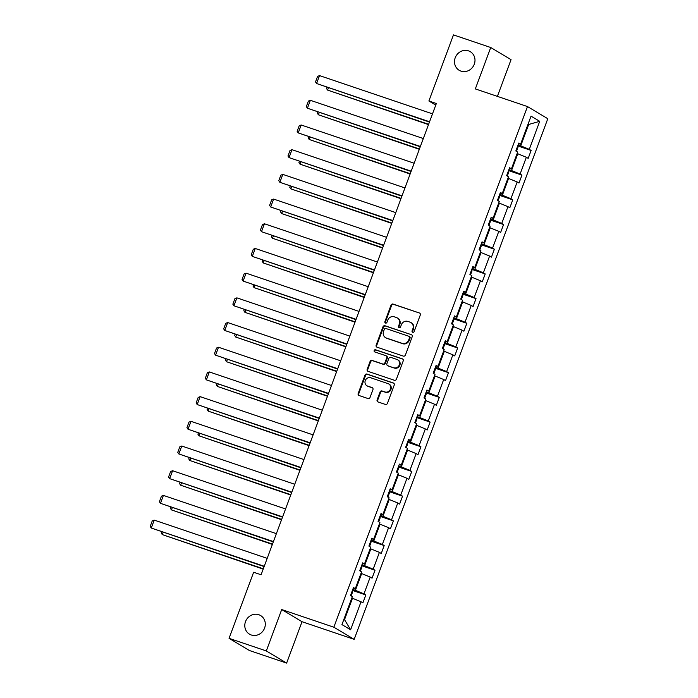 <?xml version="1.0" encoding="UTF-8"?>
<svg xmlns="http://www.w3.org/2000/svg" width="698" height="698" viewBox="0 0 698 698"><rect width="100%" height="100%" fill="white"/><g stroke="black" fill="none" stroke-linecap="round" stroke-linejoin="round"><path stroke-width="1.05" d="M258.81 614.72A10.836 10.034 -59.1 0 0 245.923 620.644A10.836 10.034 -59.1 0 0 249.483 634.159A10.836 10.034 -59.1 0 0 251.28 634.988A10.836 10.034 -59.1 0 0 264.167 629.064A10.836 10.034 -59.1 0 0 260.607 615.549A10.836 10.034 -59.1 0 0 258.81 614.72M468.506 50.858A10.836 10.034 -59.1 0 0 455.628 56.782A10.836 10.034 -59.1 0 0 459.179 70.297A10.836 10.034 -59.1 0 0 460.977 71.126A10.836 10.034 -59.1 0 0 473.863 65.202A10.836 10.034 -59.1 0 0 470.304 51.687A10.836 10.034 -59.1 0 0 468.506 50.858M412.71 332.292A1.16 1.073 -59.1 0 0 414.141 331.55L420.283 315.042A1.666 1.536 -59.1 0 0 419.393 312.992L393.07 304.075A1.666 1.536 -59.1 0 0 391.028 305.139L384.895 321.647A1.16 1.073 -59.1 0 0 385.514 323.078A1.16 1.073 -59.1 0 0 386.936 322.336L387.73 320.199A5.322 4.921 -59.1 0 1 394.265 316.813L396.455 317.555A5.322 4.921 -59.1 0 1 399.291 324.116L398.497 326.254A1.16 1.073 -59.1 0 0 399.108 327.685A1.16 1.073 -59.1 0 0 400.539 326.943L401.333 324.806A5.322 4.921 -59.1 0 1 407.868 321.42L410.058 322.162A5.322 4.921 -59.1 0 1 412.884 328.714L412.09 330.852A1.16 1.073 -59.1 0 0 412.71 332.292M377.121 399.884A1.666 1.536 -59.1 0 0 378.002 401.935L385.392 404.43A1.666 1.536 -59.1 0 0 387.434 403.374L394.248 385.034A1.666 1.536 -59.1 0 0 393.367 382.993L367.043 374.076A1.666 1.536 -59.1 0 0 365.002 375.14L358.179 393.471A1.666 1.536 -59.1 0 0 359.069 395.522L367.986 398.541A1.666 1.536 -59.1 0 0 370.027 397.485L372.941 389.632A1.666 1.536 -59.1 0 0 372.06 387.582L367.637 386.09A4.45 4.118 -59.1 0 1 365.438 380.201A4.45 4.118 -59.1 0 1 370.725 377.775L388.062 383.638A4.45 4.118 -59.1 0 1 390.252 389.528A4.45 4.118 -59.1 0 1 384.964 391.953L382.076 390.976A1.666 1.536 -59.1 0 0 380.035 392.04L377.121 399.884L377.67 400.207A1.666 1.536 -59.1 0 0 378.019 401.935M281.704 609.555L266.313 650.946L229.057 638.338L249.378 650.492L286.634 663.1L302.025 621.709L354.174 639.359L333.853 627.205L281.704 609.555L302.025 621.709M497.395 96.376L511.049 59.662L490.729 47.508L475.329 88.908L527.479 106.558L333.853 627.205M490.729 47.508L453.473 34.9L428.895 100.992L435.761 105.093M229.057 638.338L253.636 572.247L261.087 574.768L436.346 103.513L428.895 100.992M403.357 356.111A1.666 1.536 -59.1 0 0 405.398 355.046L412.221 336.715A1.666 1.536 -59.1 0 0 411.331 334.665L385.008 325.757A1.666 1.536 -59.1 0 0 382.966 326.812L376.152 345.144A1.666 1.536 -59.1 0 0 377.033 347.194L403.357 356.111M403.235 360.875L396.412 379.215A1.666 1.536 -59.1 0 1 394.379 380.27L368.047 371.362A1.666 1.536 -59.1 0 1 367.165 369.312L370.08 361.459A1.666 1.536 -59.1 0 1 372.121 360.404L382.801 364.016A1.666 1.536 -59.1 0 0 384.842 362.96L386.779 357.751A1.666 1.536 -59.1 0 0 385.889 355.71L374.774 351.94A1.16 1.073 -59.1 0 1 374.207 350.405A1.16 1.073 -59.1 0 1 375.585 349.768L402.353 358.824A1.666 1.536 -59.1 0 1 403.235 360.875M266.313 650.946L286.634 663.1M341.941 624.597L352.359 596.572L350.518 595.473L353.467 587.559L355.308 588.658L361.547 571.88L359.706 570.781L362.646 562.867L364.487 563.967L370.725 547.188L368.893 546.089L371.833 538.167L373.674 539.266L379.913 522.488L378.072 521.389L381.021 513.475L382.853 514.574L389.1 497.796L387.259 496.697L390.199 488.783L392.04 489.883L398.279 473.104L396.438 472.005L399.387 464.083L401.228 465.182L407.466 448.404L405.625 447.305L408.566 439.391L410.407 440.49L416.645 423.712L414.813 422.613L417.753 414.699L419.594 415.799L425.832 399.02L423.991 397.921L426.94 389.999L428.773 391.098L435.02 374.32L433.179 373.221L436.119 365.307L437.96 366.406L444.198 349.628L442.358 348.529L445.307 340.615L447.148 341.715L453.386 324.936L451.545 323.828L454.485 315.915L456.326 317.014L462.565 300.236L460.732 299.137L463.673 291.223L465.514 292.322L471.752 275.544L469.911 274.445L472.851 266.531L474.692 267.631L480.939 250.852L479.098 249.744L482.039 241.831L483.88 242.93L490.118 226.152L488.277 225.053L491.226 217.139L493.067 218.238L499.306 201.46L497.465 200.361L500.405 192.447L502.246 193.547L508.484 176.769L506.652 175.66L509.592 167.747L511.433 168.846L517.672 152.068L515.831 150.969L518.771 143.055L520.612 144.154L531.038 116.138L539.711 121.321L529.293 149.346L531.134 150.445L528.185 158.359L526.344 157.259L520.106 174.038L521.947 175.137L519.007 183.051L517.166 181.951L510.927 198.729L512.768 199.837L509.819 207.751L507.978 206.652L501.74 223.43L503.581 224.529L500.64 232.443L498.8 231.343L492.552 248.122L494.393 249.221L491.453 257.134L489.612 256.035L483.374 272.822L485.215 273.921L482.266 281.835L480.425 280.736L474.186 297.514L476.027 298.613L473.087 306.527L471.246 305.427L465.008 322.206L466.849 323.305L463.9 331.218L462.059 330.119L455.82 346.906L457.661 348.005L454.721 355.919L452.88 354.82L446.633 371.598L448.474 372.697L445.533 380.611L443.692 379.511L437.454 396.29L439.295 397.389L436.346 405.302L434.514 404.203L428.267 420.99L430.108 422.089L427.167 430.003L425.326 428.904L419.088 445.682L420.929 446.781L417.98 454.695L416.139 453.595L409.901 470.373L411.741 471.473L408.801 479.395L406.96 478.287L400.722 495.074L402.554 496.173L399.614 504.087L397.773 502.988L391.534 519.766L393.375 520.865L390.426 528.779L388.594 527.679L382.347 544.457L384.188 545.557L381.248 553.479L379.407 552.371L373.168 569.158L375.009 570.257L372.06 578.171L370.219 577.072L363.981 593.85L365.822 594.949L362.881 602.863L361.041 601.763L350.614 629.779L341.941 624.597M354.174 639.359L547.799 118.712L527.479 106.558M360.997 573.346L361.66 573.573L355.422 590.351L352.76 589.452M355.422 590.351L363.981 593.85M361.66 573.573L370.219 577.072M353.205 588.266L355.308 588.658M370.184 548.654L370.839 548.881L364.6 565.659L361.948 564.761M364.6 565.659L373.168 569.158M370.839 548.881L379.407 552.371M362.384 563.574L364.487 563.967M379.363 523.962L380.026 524.181L373.788 540.959L371.127 540.06M373.788 540.959L382.347 544.457M380.026 524.181L388.594 527.679M371.572 538.873L373.674 539.266M388.55 499.262L389.214 499.489L382.966 516.267L380.314 515.368M382.966 516.267L391.534 519.766M389.214 499.489L397.773 502.988M380.75 514.182L382.853 514.574M397.738 474.57L398.392 474.788L392.154 491.575L389.493 490.677M392.154 491.575L400.722 495.074M398.392 474.788L406.96 478.287M389.938 489.49L392.04 489.883M406.917 449.878L407.58 450.097L401.341 466.875L398.68 465.976M401.341 466.875L409.901 470.373M407.58 450.097L416.139 453.595M399.125 464.789L401.228 465.182M416.104 425.178L416.758 425.405L410.52 442.183L407.868 441.284M410.52 442.183L419.088 445.682M416.758 425.405L425.326 428.904M408.304 440.098L410.407 440.49M425.283 400.486L425.946 400.704L419.707 417.491L417.046 416.593M419.707 417.491L428.267 420.99M425.946 400.704L434.514 404.203M417.491 415.406L419.594 415.799M434.47 375.794L435.133 376.013L428.886 392.791L426.234 391.892M428.886 392.791L437.454 396.29M435.133 376.013L443.692 379.511M426.67 390.706L428.773 391.098M443.658 351.094L444.312 351.321L438.074 368.099L435.412 367.2M438.074 368.099L446.633 371.598M444.312 351.321L452.88 354.82M435.857 366.014L437.96 366.406M452.836 326.402L453.499 326.62L447.252 343.407L444.6 342.509M447.252 343.407L455.82 346.906M453.499 326.62L462.059 330.119M445.045 341.322L447.148 341.715M462.024 301.711L462.678 301.929L456.44 318.707L453.787 317.808M456.44 318.707L465.008 322.206M462.678 301.929L471.246 305.427M454.224 316.622L456.326 317.014M471.202 277.01L471.865 277.237L465.627 294.015L462.966 293.116M465.627 294.015L474.186 297.514M471.865 277.237L480.425 280.736M463.411 291.93L465.514 292.322M480.39 252.318L481.044 252.536L474.806 269.323L472.153 268.425M474.806 269.323L483.374 272.822M481.044 252.536L489.612 256.035M472.59 267.238L474.692 267.631M489.577 227.627L490.232 227.845L483.993 244.623L481.332 243.724M483.993 244.623L492.552 248.122M490.232 227.845L498.8 231.343M481.777 242.538L483.88 242.93M498.756 202.926L499.419 203.153L493.172 219.931L490.52 219.032M493.172 219.931L501.74 223.43M499.419 203.153L507.978 206.652M490.964 217.846L493.067 218.238M507.943 178.234L508.598 178.452L502.359 195.239L499.707 194.341M502.359 195.239L510.927 198.729M508.598 178.452L517.166 181.951M500.143 193.154L502.246 193.547M517.122 153.543L517.785 153.761L511.547 170.539L508.886 169.64M511.547 170.539L520.106 174.038M517.785 153.761L526.344 157.259M509.331 168.454L511.433 168.846M528.02 124.253L528.674 124.48L520.725 145.847L518.073 144.948M520.725 145.847L529.293 149.346M539.711 121.321L528.674 124.48L528.072 124.113M343.922 619.274L344.524 619.641L352.473 598.265L351.818 598.046M518.509 143.762L520.612 144.154M352.473 598.265L361.041 601.763M350.614 629.779L344.524 619.641M517.715 145.899L531.134 150.445M508.528 170.6L521.947 175.137M499.349 195.292L512.768 199.837M490.162 219.983L503.581 224.529M480.983 244.684L494.393 249.221M471.796 269.376L485.215 273.921M462.617 294.067L476.027 298.613M453.43 318.768L466.849 323.305M444.242 343.46L457.661 348.005M435.063 368.151L448.474 372.697M425.876 392.852L439.295 397.389M416.697 417.544L430.108 422.089M407.51 442.235L420.929 446.781M398.322 466.936L411.741 471.473M389.144 491.628L402.554 496.173M379.956 516.319L393.375 520.865M370.778 541.02L384.188 545.557M361.59 565.712L375.009 570.257M352.403 590.403L365.822 594.949M412.823 332.318A1.16 1.073 -59.1 0 1 412.64 331.184L413.434 329.046A5.322 4.921 -59.1 0 0 411.488 322.895L410.939 322.572M397.337 317.965L397.886 318.297A5.322 4.921 -59.1 0 1 399.841 324.439L399.038 326.577A1.16 1.073 -59.1 0 0 399.221 327.711M419.393 312.992L393.62 304.407A1.666 1.536 -59.1 0 0 391.578 305.462L385.444 321.979A1.16 1.073 -59.1 0 0 385.619 323.113M411.331 334.665L385.558 326.079A1.666 1.536 -59.1 0 0 383.516 327.144L376.702 345.475A1.666 1.536 -59.1 0 0 377.051 347.203M409.534 337.727A1.16 1.073 -59.1 0 0 408.915 336.296L385.811 328.47A1.16 1.073 -59.1 0 0 384.38 329.212L383.542 331.471A5.322 4.921 -59.1 0 0 386.378 338.024L402.17 343.372A5.322 4.921 -59.1 0 0 408.696 339.987L409.534 337.727L410.084 338.059A1.16 1.073 -59.1 0 0 409.656 336.715L409.107 336.384M385.497 337.614L386.046 337.945A5.322 4.921 -59.1 0 0 386.928 338.356L386.378 338.024M410.084 338.059L409.246 340.31A5.322 4.921 -59.1 0 1 402.72 343.704L386.928 338.356M386.169 355.832L386.718 356.163A1.666 1.536 -59.1 0 1 387.329 358.083L385.392 363.292A1.666 1.536 -59.1 0 1 383.35 364.347L372.671 360.735A1.666 1.536 -59.1 0 0 370.629 361.791L367.715 369.635A1.666 1.536 -59.1 0 0 368.064 371.362M402.877 359.147L376.135 350.099A1.16 1.073 -59.1 0 0 374.896 351.984M393.881 367.767A4.45 4.118 -59.1 0 0 397.703 359.793A4.45 4.118 -59.1 0 0 396.97 359.453L390.863 357.385A1.666 1.536 -59.1 0 0 388.821 358.449L386.884 363.649A1.666 1.536 -59.1 0 0 387.774 365.7L394.431 368.099A4.45 4.118 -59.1 0 0 398.253 360.124L397.703 359.793M387.495 365.578L388.044 365.9A1.666 1.536 -59.1 0 0 388.324 366.031L387.774 365.7M394.431 368.099L388.324 366.031M388.795 383.979L389.344 384.31A4.45 4.118 -59.1 0 1 385.514 392.285L382.626 391.308A1.666 1.536 -59.1 0 0 380.584 392.363L377.67 400.207M366.895 385.75L367.445 386.073A4.45 4.118 -59.1 0 0 368.186 386.413L367.637 386.09M372.592 387.905L368.186 386.413M393.899 383.315L367.584 374.407A1.666 1.536 -59.1 0 0 365.551 375.463L358.728 393.803A1.666 1.536 -59.1 0 0 359.086 395.53M428.616 124.296L327.58 90.086L428.502 124.61M516.468 151.353L517.942 147.4L517.646 146.1M328.4 87.869L327.58 90.086L326.49 88.489L326.908 87.372M429.558 121.766L316.595 83.516L429.445 122.08M432.507 113.853L319.536 75.602L316.595 83.516L315.513 81.919L317.573 76.379L319.536 75.602M419.437 148.988L318.393 114.786L419.315 149.302M507.28 176.044L508.755 172.092L508.458 170.792M319.213 112.57L318.393 114.786L317.311 113.189L317.73 112.064M410.25 173.689L309.205 139.478L410.136 174.003M498.102 200.736L499.567 196.784L499.271 195.492M310.034 137.262L309.205 139.478L308.123 137.881L308.542 136.756M420.379 146.458L307.408 108.216L420.257 146.772M423.32 138.544L310.357 100.303L307.408 108.216L306.326 106.62L308.385 101.079L310.357 100.303M411.192 171.15L298.229 132.908L411.078 171.472M414.132 163.236L301.17 124.994L298.229 132.908L297.139 131.311L299.206 125.771L301.17 124.994M401.071 198.38L300.027 164.17L400.949 198.694M488.914 225.437L490.389 221.484L490.092 220.184M300.847 161.953L300.027 164.17L298.945 162.573L299.363 161.456M402.013 195.85L289.042 157.6L401.891 196.164M404.953 187.937L291.982 149.686L289.042 157.6L287.96 156.003L290.019 150.463L291.982 149.686M391.883 223.072L290.839 188.87L391.77 223.395M479.735 250.128L481.201 246.176L480.905 244.876M291.668 186.654L290.839 188.87L289.757 187.273L290.176 186.148M392.826 220.542L279.854 182.3L392.704 220.856M395.766 212.628L282.803 174.387L279.854 182.3L278.772 180.703L280.832 175.163L282.803 174.387M382.696 247.773L281.66 213.562L382.583 248.087M470.548 274.82L472.023 270.868L471.726 269.576M282.481 211.346L281.66 213.562L280.57 211.965L280.989 210.84M383.638 245.234L270.676 206.992L383.525 245.556M386.587 237.32L273.616 199.078L270.676 206.992L269.594 205.395L271.653 199.855L273.616 199.078M373.517 272.464L272.473 238.254L373.395 272.778M461.361 299.521L462.835 295.568L462.538 294.268M273.302 236.037L272.473 238.254L271.391 236.657L271.81 235.54M374.46 269.934L261.488 231.692L374.337 270.248M377.4 262.02L264.437 223.77L261.488 231.692L260.406 230.096L262.465 224.555L264.437 223.77M364.33 297.156L263.286 262.954L364.216 297.479M452.182 324.212L453.648 320.26L453.36 318.96M264.114 260.738L263.286 262.954L262.204 261.357L262.623 260.232M365.272 294.626L252.31 256.384L365.159 294.94M368.221 286.712L255.25 248.471L252.31 256.384L251.219 254.787L253.287 249.247L255.25 248.471M355.151 321.857L254.107 287.646L355.029 322.171M442.994 348.904L444.469 344.952L444.172 343.66M254.927 285.43L254.107 287.646L253.025 286.049L253.444 284.924M356.093 319.318L243.122 281.076L355.971 319.64M359.034 311.404L246.062 273.162L243.122 281.076L242.04 279.479L244.099 273.939L246.062 273.162M345.964 346.548L244.919 312.338L345.85 346.862M433.816 373.605L435.282 369.652L434.985 368.352M245.748 310.13L244.919 312.338L243.838 310.741L244.256 309.624M346.906 344.018L233.935 305.776L346.784 344.332M349.846 336.104L236.884 297.854L233.935 305.776L232.853 304.18L234.912 298.639L236.884 297.854M336.776 371.24L235.741 337.038L336.663 371.563M424.628 398.296L426.103 394.344L425.806 393.044M236.561 334.822L235.741 337.038L234.659 335.441L235.069 334.316M337.719 368.71L224.756 330.468L337.605 369.024M340.668 360.796L227.696 322.555L224.756 330.468L223.674 328.871L225.733 323.331L227.696 322.555M327.598 395.941L226.553 361.73L327.475 396.255M415.441 422.988L416.915 419.036L416.619 417.744M227.382 359.514L226.553 361.73L225.471 360.133L225.89 359.008M328.54 393.402L215.569 355.16L328.418 393.724M331.48 385.488L218.518 347.246L215.569 355.16L214.487 353.563L216.546 348.023L218.518 347.246M318.41 420.632L217.375 386.422L318.297 420.946M406.262 447.688L407.728 443.736L407.44 442.436M218.195 384.214L217.375 386.422L216.284 384.825L216.703 383.708M319.352 418.102L206.39 379.86L319.239 418.416M322.301 410.188L209.33 371.938L206.39 379.86L205.299 378.264L207.367 372.723L209.33 371.938M309.231 445.324L208.187 411.122L309.109 445.647M397.075 472.38L398.549 468.428L398.253 467.128M209.007 408.906L208.187 411.122L207.105 409.525L207.524 408.4M310.174 442.794L197.202 404.552L310.052 443.108M313.114 434.88L200.143 396.639L197.202 404.552L196.121 402.955L198.18 397.415L200.143 396.639M300.044 470.024L199 435.814L299.931 470.339M387.896 497.072L389.362 493.12L389.065 491.828M199.829 433.598L199 435.814L197.918 434.217L198.337 433.092M300.986 467.486L188.015 429.244L300.873 467.808M303.927 459.572L190.964 421.33L188.015 429.244L186.933 427.647L188.992 422.107L190.964 421.33M290.857 494.716L189.821 460.505L290.743 495.03M378.709 521.772L380.183 517.82L379.887 516.52M190.641 458.298L189.821 460.505L188.739 458.909L189.149 457.792M291.799 492.186L178.836 453.944L291.685 492.5M294.748 484.272L181.777 446.022L178.836 453.944L177.754 452.348L179.814 446.807L181.777 446.022M281.678 519.408L180.634 485.206L281.556 519.731M369.53 546.464L370.996 542.512L370.699 541.212M181.463 482.99L180.634 485.206L179.552 483.609L179.971 482.484M282.62 516.878L169.649 478.636L282.498 517.192M285.561 508.964L172.598 470.722L169.649 478.636L168.567 477.039L170.626 471.499L172.598 470.722M272.49 544.108L171.455 509.898L272.377 544.423M360.343 571.156L361.808 567.204L361.52 565.912M172.275 507.682L171.455 509.898L170.364 508.301L170.783 507.176M273.433 541.569L160.47 503.328L273.319 541.892M276.382 533.656L163.411 495.414L160.47 503.328L159.388 501.731L161.447 496.191L163.411 495.414M263.312 568.8L162.268 534.589L263.19 569.114M351.155 595.856L352.63 591.904L352.333 590.604M163.088 532.382L162.268 534.589L161.186 532.993L161.604 531.876M264.254 566.27L151.283 528.028L264.132 566.584M267.194 558.356L154.223 520.106L151.283 528.028L150.201 526.432L152.26 520.891L154.223 520.106M413.434 329.046L412.884 328.714M399.038 326.577L398.497 326.254M399.841 324.439L399.291 324.116M385.444 321.979L384.895 321.647M391.578 305.462L391.028 305.139M393.62 304.407L393.07 304.075M412.64 331.184L412.09 330.852M376.702 345.475L376.152 345.144M383.516 327.144L382.966 326.812M385.558 326.079L385.008 325.757M402.72 343.704L402.17 343.372M409.246 340.31L408.696 339.987M367.715 369.635L367.165 369.312M370.629 361.791L370.08 361.459M372.671 360.735L372.121 360.404M383.35 364.347L382.801 364.016M385.392 363.292L384.842 362.96M387.329 358.083L386.779 357.751M376.135 350.099L375.585 349.768M402.868 359.138L402.353 358.824M380.584 392.363L380.035 392.04M382.626 391.308L382.076 390.976M385.514 392.285L384.964 391.953M372.575 387.896L372.06 387.582M358.728 393.803L358.179 393.471M365.551 375.463L365.002 375.14M367.584 374.407L367.043 374.076M393.881 383.298L393.367 382.993"/></g></svg>
